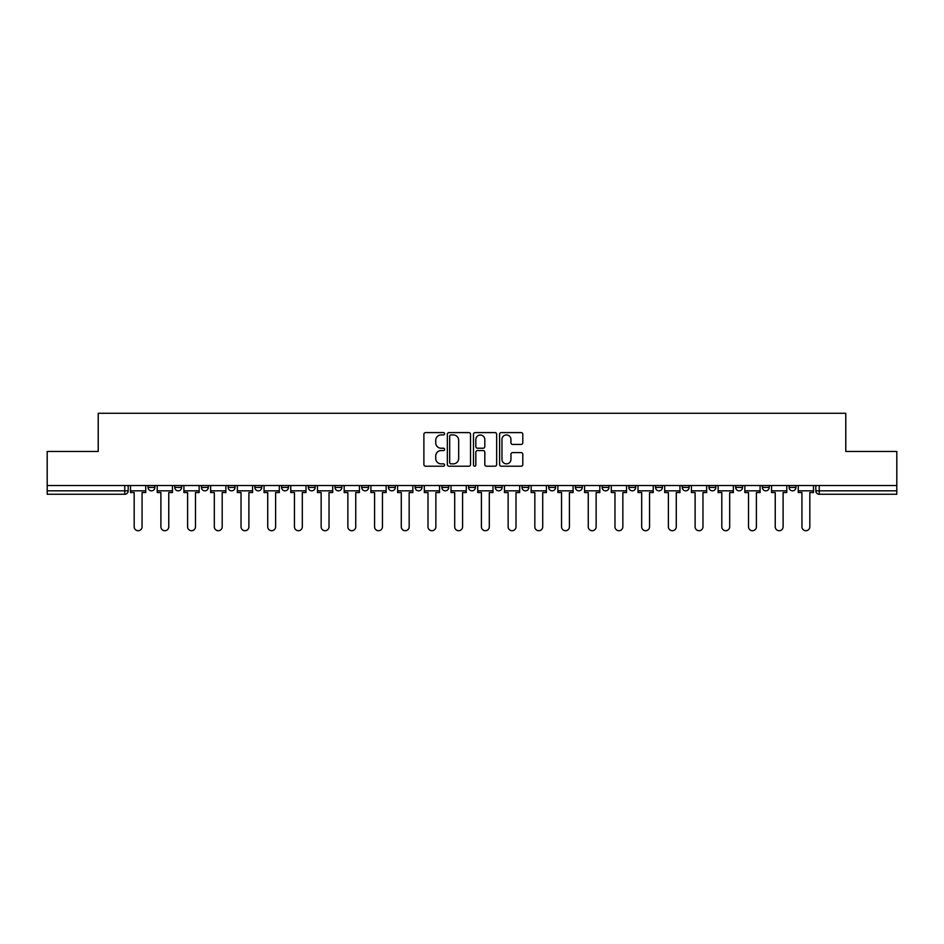 <?xml version="1.0" encoding="UTF-8"?>
<svg xmlns="http://www.w3.org/2000/svg" width="944" height="944" viewBox="0 0 944 944"><rect width="100%" height="100%" fill="white"/><g stroke="black" fill="none" stroke-linecap="round" stroke-linejoin="round"><path stroke-width="1.42" d="M444.6 433.768A1.18 1.18 0 0 0 443.432 432.588L425.567 432.588A1.676 1.676 0 0 0 423.891 434.275L423.891 464.519A1.676 1.676 0 0 0 425.567 466.206L443.432 466.206A1.18 1.18 0 0 0 444.6 465.026A1.18 1.18 0 0 0 443.432 463.858L441.119 463.858A5.381 5.381 0 0 1 435.739 458.477L435.739 455.952A5.381 5.381 0 0 1 441.119 450.571L443.432 450.571A1.18 1.18 0 0 0 444.6 449.403A1.18 1.18 0 0 0 443.432 448.223L441.119 448.223A5.381 5.381 0 0 1 435.739 442.842L435.739 440.329A5.381 5.381 0 0 1 441.119 434.948L443.432 434.948A1.18 1.18 0 0 0 444.6 433.768M789.101 487.411L789.101 485.523L789.101 487.411A3.422 3.422 0 0 0 792.523 490.833A3.422 3.422 0 0 1 789.101 487.411L795.945 487.411A3.422 3.422 0 0 1 792.523 490.833A3.422 3.422 0 0 0 795.945 487.411L795.945 485.523L795.945 487.411M708.968 487.411L708.968 485.523L708.968 487.411A3.422 3.422 0 0 0 712.39 490.833A3.422 3.422 0 0 1 708.968 487.411L715.823 487.411A3.422 3.422 0 0 1 712.39 490.833M682.264 487.411L682.264 485.523L682.264 487.411A3.422 3.422 0 0 0 685.686 490.833A3.422 3.422 0 0 1 682.264 487.411L689.108 487.411A3.422 3.422 0 0 1 685.686 490.833M602.13 485.523L602.13 487.411L608.974 487.411A3.422 3.422 0 0 1 605.552 490.833A3.422 3.422 0 0 1 602.13 487.411L602.13 485.523M575.415 485.523L575.415 487.411L582.271 487.411A3.422 3.422 0 0 1 578.837 490.833A3.422 3.422 0 0 1 575.415 487.411L575.415 485.523M441.863 485.523L441.863 487.411L448.719 487.411A3.422 3.422 0 0 1 445.285 490.833A3.422 3.422 0 0 1 441.863 487.411L441.863 485.523M361.729 485.523L361.729 487.411L368.585 487.411A3.422 3.422 0 0 1 365.163 490.833A3.422 3.422 0 0 1 361.729 487.411L361.729 485.523M308.31 485.523L308.31 487.411L315.166 487.411A3.422 3.422 0 0 1 311.732 490.833A3.422 3.422 0 0 1 308.31 487.411L308.31 485.523M281.607 485.523L281.607 487.411L288.451 487.411A3.422 3.422 0 0 1 285.029 490.833A3.422 3.422 0 0 1 281.607 487.411L281.607 485.523M228.177 487.411L228.177 485.523L228.177 487.411A3.422 3.422 0 0 0 231.61 490.833A3.422 3.422 0 0 1 228.177 487.411L235.032 487.411A3.422 3.422 0 0 1 231.61 490.833M174.758 487.411L174.758 485.523L174.758 487.411A3.422 3.422 0 0 0 178.18 490.833A3.422 3.422 0 0 1 174.758 487.411L181.614 487.411A3.422 3.422 0 0 1 178.18 490.833A3.422 3.422 0 0 0 181.614 487.411L181.614 485.523L181.614 487.411M521.112 444.435A1.676 1.676 0 0 0 522.799 442.76L522.799 434.275A1.676 1.676 0 0 0 521.112 432.588L501.288 432.588A1.676 1.676 0 0 0 499.6 434.275L499.6 464.519A1.676 1.676 0 0 0 501.288 466.206L521.112 466.206A1.676 1.676 0 0 0 522.799 464.519L522.799 454.276A1.676 1.676 0 0 0 521.112 452.589L512.627 452.589A1.676 1.676 0 0 0 510.952 454.276L510.952 459.362A4.496 4.496 0 0 1 506.456 463.858A4.496 4.496 0 0 1 501.96 459.362L501.96 439.444A4.496 4.496 0 0 1 506.456 434.948A4.496 4.496 0 0 1 510.952 439.444L510.952 442.76A1.676 1.676 0 0 0 512.627 444.435L521.112 444.435M47.2 485.523L47.2 451.456L98.223 451.456L98.223 413.271L845.777 413.271L845.777 451.456L896.8 451.456L896.8 485.523L47.2 485.523L47.2 490.833L128.183 490.833L128.183 485.523L128.183 490.833A3.422 3.422 0 0 1 124.761 494.255L47.2 494.255L47.2 490.833M470.525 434.275A1.676 1.676 0 0 0 468.849 432.588L449.014 432.588A1.676 1.676 0 0 0 447.338 434.275L447.338 464.519A1.676 1.676 0 0 0 449.014 466.206L468.849 466.206A1.676 1.676 0 0 0 470.525 464.519L470.525 434.275M475.151 432.588L494.986 432.588A1.676 1.676 0 0 1 496.662 434.275L496.662 464.519A1.676 1.676 0 0 1 494.986 466.206L486.49 466.206A1.676 1.676 0 0 1 484.815 464.519L484.815 452.259A1.676 1.676 0 0 0 483.139 450.571L477.499 450.571A1.676 1.676 0 0 0 475.823 452.259L475.823 465.026A1.18 1.18 0 0 1 474.643 466.206A1.18 1.18 0 0 1 473.475 465.026L473.475 434.275A1.676 1.676 0 0 1 475.151 432.588M815.817 485.523L815.817 490.833L896.8 490.833L896.8 494.255L819.239 494.255A3.422 3.422 0 0 1 815.817 490.833L815.817 485.523M896.8 485.523L896.8 490.833M769.242 485.523L769.242 487.411A3.422 3.422 0 0 1 765.82 490.833A3.422 3.422 0 0 1 762.386 487.411A3.422 3.422 0 0 0 765.82 490.833A3.422 3.422 0 0 0 769.242 487.411L769.242 485.523M762.386 485.523L762.386 487.411L769.242 487.411M742.527 485.523L742.527 487.411A3.422 3.422 0 0 1 739.105 490.833A3.422 3.422 0 0 1 735.683 487.411A3.422 3.422 0 0 0 739.105 490.833A3.422 3.422 0 0 0 742.527 487.411L735.683 487.411L735.683 485.523M715.823 485.523L715.823 487.411L715.823 485.523M689.108 485.523L689.108 487.411L689.108 485.523M655.549 485.523L655.549 487.411L662.393 487.411L662.393 485.523L662.393 487.411A3.422 3.422 0 0 1 658.971 490.833A3.422 3.422 0 0 1 655.549 487.411A3.422 3.422 0 0 0 658.971 490.833M635.69 487.411L635.69 485.523L635.69 487.411A3.422 3.422 0 0 1 632.268 490.833A3.422 3.422 0 0 1 628.834 487.411L635.69 487.411A3.422 3.422 0 0 1 632.268 490.833M628.834 485.523L628.834 487.411M608.974 485.523L608.974 487.411M582.271 485.523L582.271 487.411M555.556 485.523L555.556 487.411A3.422 3.422 0 0 1 552.134 490.833A3.422 3.422 0 0 1 548.712 487.411L555.556 487.411M548.712 485.523L548.712 487.411M528.841 485.523L528.841 487.411A3.422 3.422 0 0 1 525.419 490.833A3.422 3.422 0 0 1 521.997 487.411L528.841 487.411A3.422 3.422 0 0 1 525.419 490.833M521.997 485.523L521.997 487.411M502.137 485.523L502.137 487.411A3.422 3.422 0 0 1 498.715 490.833A3.422 3.422 0 0 1 495.281 487.411L502.137 487.411M495.281 485.523L495.281 487.411M475.422 485.523L475.422 487.411A3.422 3.422 0 0 1 472 490.833A3.422 3.422 0 0 1 468.578 487.411A3.422 3.422 0 0 0 472 490.833M468.578 485.523L468.578 487.411L475.422 487.411M448.719 485.523L448.719 487.411A3.422 3.422 0 0 1 445.285 490.833M422.003 485.523L422.003 487.411A3.422 3.422 0 0 1 418.581 490.833A3.422 3.422 0 0 1 415.159 487.411L422.003 487.411M415.159 485.523L415.159 487.411M395.288 485.523L395.288 487.411A3.422 3.422 0 0 1 391.866 490.833A3.422 3.422 0 0 1 388.444 487.411L395.288 487.411L395.288 485.523M388.444 485.523L388.444 487.411M368.585 485.523L368.585 487.411M341.87 485.523L341.87 487.411A3.422 3.422 0 0 1 338.448 490.833A3.422 3.422 0 0 1 335.026 487.411L341.87 487.411L341.87 485.523M335.026 485.523L335.026 487.411M315.166 487.411L315.166 485.523L315.166 487.411A3.422 3.422 0 0 1 311.732 490.833M288.451 487.411L288.451 485.523L288.451 487.411A3.422 3.422 0 0 1 285.029 490.833M261.736 485.523L261.736 487.411A3.422 3.422 0 0 1 258.314 490.833A3.422 3.422 0 0 1 254.892 487.411A3.422 3.422 0 0 0 258.314 490.833A3.422 3.422 0 0 0 261.736 487.411L261.736 485.523M254.892 485.523L254.892 487.411L261.736 487.411M235.032 485.523L235.032 487.411M208.317 485.523L208.317 487.411A3.422 3.422 0 0 1 204.895 490.833A3.422 3.422 0 0 1 201.473 487.411L208.317 487.411M201.473 485.523L201.473 487.411M154.899 485.523L154.899 487.411A3.422 3.422 0 0 1 151.477 490.833A3.422 3.422 0 0 1 148.055 487.411A3.422 3.422 0 0 0 151.477 490.833A3.422 3.422 0 0 0 154.899 487.411L154.899 485.523M148.055 485.523L148.055 487.411L154.899 487.411M450.866 434.948A1.18 1.18 0 0 0 449.686 436.116L449.686 462.678A1.18 1.18 0 0 0 450.866 463.858L453.297 463.858A5.381 5.381 0 0 0 458.678 458.477L458.678 440.329A5.381 5.381 0 0 0 453.297 434.948L450.866 434.948M484.815 439.526A4.496 4.496 0 0 0 480.319 435.031A4.496 4.496 0 0 0 475.823 439.526L475.823 446.547A1.676 1.676 0 0 0 477.499 448.223L483.139 448.223A1.676 1.676 0 0 0 484.815 446.547L484.815 439.526M130.496 490.833L130.496 492.544L134.178 492.544L134.178 526.787A3.941 3.941 0 0 0 138.119 530.729A3.941 3.941 0 0 0 142.06 526.787L142.06 492.544L145.742 492.544L145.742 490.833L130.496 490.833L130.496 485.523M145.742 490.833L145.742 485.523M157.211 490.833L157.211 492.544L160.893 492.544L160.893 526.787A3.941 3.941 0 0 0 164.834 530.729A3.941 3.941 0 0 0 168.764 526.787L168.764 492.544L172.445 492.544L172.445 490.833L157.211 490.833L157.211 485.523M172.445 490.833L172.445 485.523M183.915 490.833L183.915 492.544L187.596 492.544L187.596 526.787A3.941 3.941 0 0 0 191.538 530.729A3.941 3.941 0 0 0 195.479 526.787L195.479 492.544L199.16 492.544L199.16 490.833L183.915 490.833L183.915 485.523M199.16 490.833L199.16 485.523M210.63 490.833L210.63 492.544L214.312 492.544L214.312 526.787A3.941 3.941 0 0 0 218.253 530.729A3.941 3.941 0 0 0 222.194 526.787L222.194 492.544L225.864 492.544L225.864 490.833L210.63 490.833L210.63 485.523M225.864 490.833L225.864 485.523M237.345 490.833L237.345 492.544L241.027 492.544L241.027 526.787A3.941 3.941 0 0 0 244.956 530.729A3.941 3.941 0 0 0 248.897 526.787L248.897 492.544L252.579 492.544L252.579 490.833L237.345 490.833L237.345 485.523M252.579 490.833L252.579 485.523M264.049 490.833L264.049 492.544L267.73 492.544L267.73 526.787A3.941 3.941 0 0 0 271.671 530.729A3.941 3.941 0 0 0 275.613 526.787L275.613 492.544L279.294 492.544L279.294 490.833L264.049 490.833L264.049 485.523M279.294 490.833L279.294 485.523M290.764 490.833L290.764 492.544L294.445 492.544L294.445 526.787A3.941 3.941 0 0 0 298.387 530.729A3.941 3.941 0 0 0 302.316 526.787L302.316 492.544L305.998 492.544L305.998 490.833L290.764 490.833L290.764 485.523M305.998 490.833L305.998 485.523M317.467 490.833L317.467 492.544L321.149 492.544L321.149 526.787A3.941 3.941 0 0 0 325.09 530.729A3.941 3.941 0 0 0 329.031 526.787L329.031 492.544L332.713 492.544L332.713 490.833L317.467 490.833L317.467 485.523M332.713 490.833L332.713 485.523M344.182 490.833L344.182 492.544L347.864 492.544L347.864 526.787A3.941 3.941 0 0 0 351.805 530.729A3.941 3.941 0 0 0 355.746 526.787L355.746 492.544L359.416 492.544L359.416 490.833L344.182 490.833L344.182 485.523M359.416 490.833L359.416 485.523M370.898 490.833L370.898 492.544L374.579 492.544L374.579 526.787A3.941 3.941 0 0 0 378.509 530.729A3.941 3.941 0 0 0 382.45 526.787L382.45 492.544L386.131 492.544L386.131 490.833L370.898 490.833L370.898 485.523M386.131 490.833L386.131 485.523M397.601 490.833L397.601 492.544L401.283 492.544L401.283 526.787A3.941 3.941 0 0 0 405.224 530.729A3.941 3.941 0 0 0 409.165 526.787L409.165 492.544L412.847 492.544L412.847 490.833L397.601 490.833L397.601 485.523M412.847 490.833L412.847 485.523M424.316 490.833L424.316 492.544L427.998 492.544L427.998 526.787A3.941 3.941 0 0 0 431.939 530.729A3.941 3.941 0 0 0 435.868 526.787L435.868 492.544L439.55 492.544L439.55 490.833L424.316 490.833L424.316 485.523M439.55 490.833L439.55 485.523M451.02 490.833L451.02 492.544L454.701 492.544L454.701 526.787A3.941 3.941 0 0 0 458.642 530.729A3.941 3.941 0 0 0 462.584 526.787L462.584 492.544L466.265 492.544L466.265 490.833L451.02 490.833L451.02 485.523M466.265 490.833L466.265 485.523M477.735 490.833L477.735 492.544L481.416 492.544L481.416 526.787A3.941 3.941 0 0 0 485.358 530.729A3.941 3.941 0 0 0 489.299 526.787L489.299 492.544L492.98 492.544L492.98 490.833L477.735 490.833L477.735 485.523M492.98 490.833L492.98 485.523M504.45 490.833L504.45 492.544L508.132 492.544L508.132 526.787A3.941 3.941 0 0 0 512.061 530.729A3.941 3.941 0 0 0 516.002 526.787L516.002 492.544L519.684 492.544L519.684 490.833L504.45 490.833L504.45 485.523M519.684 490.833L519.684 485.523M531.153 490.833L531.153 492.544L534.835 492.544L534.835 526.787A3.941 3.941 0 0 0 538.776 530.729A3.941 3.941 0 0 0 542.717 526.787L542.717 492.544L546.399 492.544L546.399 490.833L531.153 490.833L531.153 485.523M546.399 490.833L546.399 485.523M557.869 490.833L557.869 492.544L561.55 492.544L561.55 526.787A3.941 3.941 0 0 0 565.491 530.729A3.941 3.941 0 0 0 569.421 526.787L569.421 492.544L573.102 492.544L573.102 490.833L557.869 490.833L557.869 485.523M573.102 490.833L573.102 485.523M584.584 490.833L584.584 492.544L588.254 492.544L588.254 526.787A3.941 3.941 0 0 0 592.195 530.729A3.941 3.941 0 0 0 596.136 526.787L596.136 492.544L599.818 492.544L599.818 490.833L584.584 490.833L584.584 485.523M599.818 490.833L599.818 485.523M611.287 490.833L611.287 492.544L614.969 492.544L614.969 526.787A3.941 3.941 0 0 0 618.91 530.729A3.941 3.941 0 0 0 622.851 526.787L622.851 492.544L626.533 492.544L626.533 490.833L611.287 490.833L611.287 485.523M626.533 490.833L626.533 485.523M638.002 490.833L638.002 492.544L641.684 492.544L641.684 526.787A3.941 3.941 0 0 0 645.613 530.729A3.941 3.941 0 0 0 649.555 526.787L649.555 492.544L653.236 492.544L653.236 490.833L638.002 490.833L638.002 485.523M653.236 490.833L653.236 485.523M664.706 490.833L664.706 492.544L668.387 492.544L668.387 526.787A3.941 3.941 0 0 0 672.329 530.729A3.941 3.941 0 0 0 676.27 526.787L676.27 492.544L679.951 492.544L679.951 490.833L664.706 490.833L664.706 485.523M679.951 490.833L679.951 485.523M691.421 490.833L691.421 492.544L695.103 492.544L695.103 526.787A3.941 3.941 0 0 0 699.044 530.729A3.941 3.941 0 0 0 702.973 526.787L702.973 492.544L706.655 492.544L706.655 490.833L691.421 490.833L691.421 485.523M706.655 490.833L706.655 485.523M718.136 490.833L718.136 492.544L721.806 492.544L721.806 526.787A3.941 3.941 0 0 0 725.747 530.729A3.941 3.941 0 0 0 729.688 526.787L729.688 492.544L733.37 492.544L733.37 490.833L718.136 490.833L718.136 485.523M733.37 490.833L733.37 485.523M744.84 490.833L744.84 492.544L748.521 492.544L748.521 526.787A3.941 3.941 0 0 0 752.462 530.729A3.941 3.941 0 0 0 756.404 526.787L756.404 492.544L760.085 492.544L760.085 490.833L744.84 490.833L744.84 485.523M760.085 490.833L760.085 485.523M771.555 490.833L771.555 492.544L775.236 492.544L775.236 526.787A3.941 3.941 0 0 0 779.166 530.729A3.941 3.941 0 0 0 783.107 526.787L783.107 492.544L786.789 492.544L786.789 490.833L771.555 490.833L771.555 485.523M786.789 490.833L786.789 485.523M798.258 490.833L798.258 492.544L801.94 492.544L801.94 526.787A3.941 3.941 0 0 0 805.881 530.729A3.941 3.941 0 0 0 809.822 526.787L809.822 492.544L813.504 492.544L813.504 490.833L798.258 490.833L798.258 485.523M813.504 490.833L813.504 485.523M124.761 485.523L124.761 494.255M819.239 485.523L819.239 494.255"/></g></svg>
